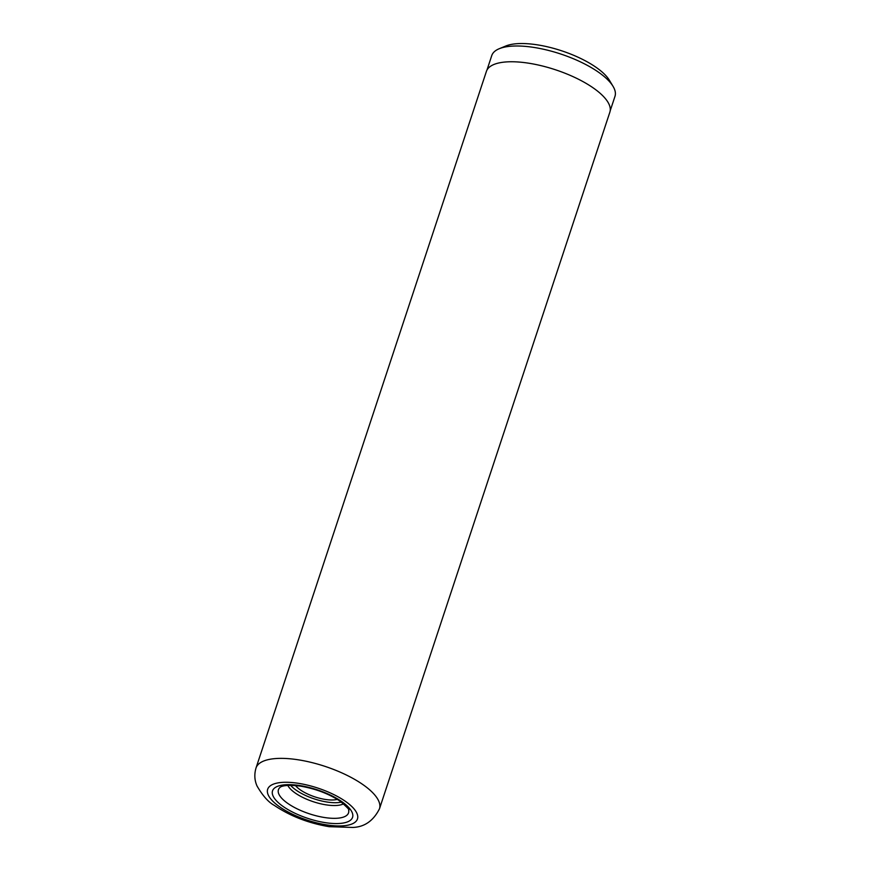 <?xml version="1.0" encoding="UTF-8"?>
<svg xmlns="http://www.w3.org/2000/svg" width="871" height="871" viewBox="0 0 871 871"><rect width="100%" height="100%" fill="white"/><g stroke="black" fill="none" stroke-linecap="round" stroke-linejoin="round"><path stroke-width="1.31" d="M486.965 70.072L491.756 55.581A64.89 23.147 18.3 0 1 499.203 48.732L505.724 46.032A59.108 21.089 18.3 0 1 596.537 67.655A59.108 21.089 18.3 0 1 609.45 80.339L613.086 86.403A64.89 23.147 18.3 0 1 614.98 96.333L610.179 110.824M499.203 48.732A64.89 23.147 18.3 0 1 598.9 72.478A64.89 23.147 18.3 0 1 613.086 86.403M287.822 785.392A31.008 11.062 -161.7 0 0 295.051 792.893A31.008 11.062 -161.7 0 0 343.555 803.824M290.598 785.315A31.008 11.062 -161.7 0 0 295.988 790.062A31.008 11.062 -161.7 0 0 341.378 802.104M337.338 799.382A25.096 8.95 18.3 0 1 300.136 789.747A25.096 8.95 18.3 0 1 295.476 785.533M593.761 88.287A65.009 23.19 18.3 0 1 609.852 112.196L379.473 808.811A65.009 23.19 18.3 0 0 363.37 784.913A65.009 23.19 18.3 0 0 298.524 759.85A65.009 23.19 18.3 0 0 256.02 767.982L486.41 71.368A65.009 23.19 18.3 0 1 528.904 63.235A65.009 23.19 18.3 0 1 593.761 88.287M279.961 787.449A36.909 13.163 -161.7 0 0 287.582 803.269A36.909 13.163 -161.7 0 0 327.692 817.945A36.909 13.163 -161.7 0 0 348.65 810.161C350.022 810.302 347.289 807.395 340.452 801.44C329.358 793.982 316.14 788.897 300.789 786.186C281.442 783.693 279.515 787.983 279.961 787.449M282.977 806.372A42.146 15.036 -161.7 0 0 339.908 823.443A42.146 15.036 -161.7 0 0 342.129 801.853A42.146 15.036 -161.7 0 0 285.187 784.771A42.146 15.036 -161.7 0 0 282.977 806.372M279.362 806.644A47.295 16.876 -161.7 0 0 343.261 825.806A47.295 16.876 -161.7 0 0 345.743 801.57A47.295 16.876 -161.7 0 0 281.845 782.419A47.295 16.876 -161.7 0 0 279.362 806.644M256.02 767.982C254.158 774.319 254.506 780.34 257.054 786.045C262.802 795.887 268.562 802.333 274.332 805.403C290.152 816.073 308.421 823.171 329.129 826.688L352.831 827.45C364.503 827.025 373.387 820.82 379.473 808.811"/></g></svg>
